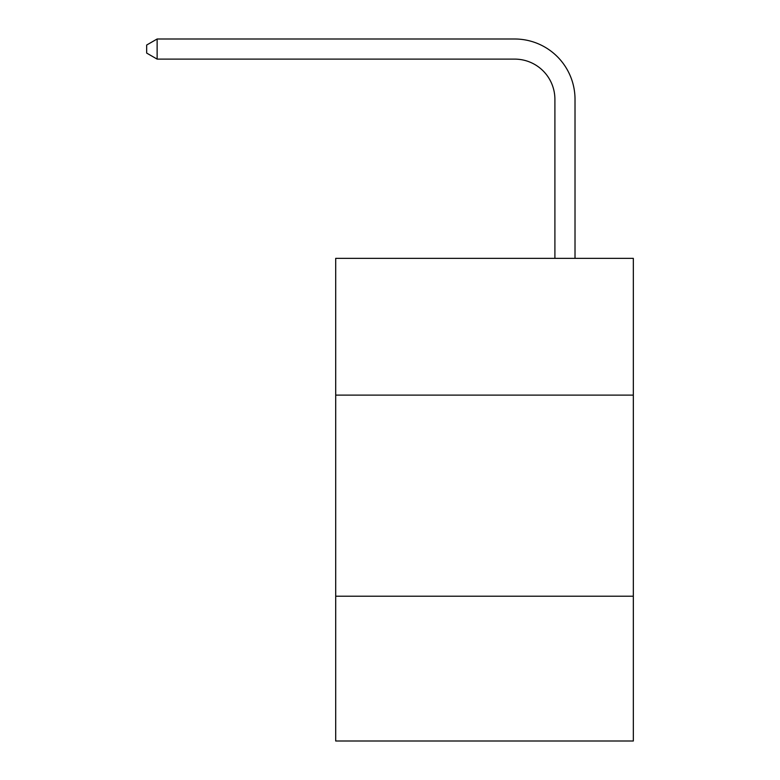 <?xml version="1.0" encoding="UTF-8"?>
<svg xmlns="http://www.w3.org/2000/svg" width="780" height="780" viewBox="0 0 780 780"><rect width="100%" height="100%" fill="white"/><g stroke="black" fill="none" stroke-linecap="round" stroke-linejoin="round"><path stroke-width="1.17" d="M633.331 395.109L633.331 258.356L335.702 258.356L335.702 395.109L633.331 395.109L633.331 741L335.702 741L335.702 395.109M633.331 596.212L335.702 596.212M554.902 258.356L554.902 99.333A40.219 40.219 0 0 0 514.683 59.114L157.131 59.114L146.669 53.079L146.669 45.035L157.131 39L514.683 39A60.333 60.333 0 0 1 575.016 99.333L575.016 258.356M554.902 99.333A40.219 40.219 0 0 0 514.683 59.114A40.219 40.219 0 0 1 554.902 99.333A40.219 40.219 0 0 0 514.683 59.114A40.219 40.219 0 0 1 554.902 99.333A40.219 40.219 0 0 0 514.683 59.114A40.219 40.219 0 0 1 554.902 99.333A40.219 40.219 0 0 0 514.683 59.114A40.219 40.219 0 0 1 554.902 99.333A40.219 40.219 0 0 0 514.683 59.114A40.219 40.219 0 0 1 554.902 99.333A40.219 40.219 0 0 0 514.683 59.114A40.219 40.219 0 0 1 554.902 99.333A40.219 40.219 0 0 0 514.683 59.114A40.219 40.219 0 0 1 554.902 99.333A40.219 40.219 0 0 0 514.683 59.114A40.219 40.219 0 0 1 554.902 99.333A40.219 40.219 0 0 0 514.683 59.114A40.219 40.219 0 0 1 554.902 99.333A40.219 40.219 0 0 0 514.683 59.114A40.219 40.219 0 0 1 554.902 99.333A40.219 40.219 0 0 0 514.683 59.114A40.219 40.219 0 0 1 554.902 99.333A40.219 40.219 0 0 0 514.683 59.114A40.219 40.219 0 0 1 554.902 99.333A40.219 40.219 0 0 0 514.683 59.114A40.219 40.219 0 0 1 554.902 99.333A40.219 40.219 0 0 0 514.683 59.114A40.219 40.219 0 0 1 554.902 99.333A40.219 40.219 0 0 0 514.683 59.114A40.219 40.219 0 0 1 554.902 99.333A40.219 40.219 0 0 0 514.683 59.114A40.219 40.219 0 0 1 554.902 99.333A40.219 40.219 0 0 0 514.683 59.114A40.219 40.219 0 0 1 554.902 99.333A40.219 40.219 0 0 0 514.683 59.114A40.219 40.219 0 0 1 554.902 99.333A40.219 40.219 0 0 0 514.683 59.114M157.131 59.114L157.131 39L514.683 39"/></g></svg>
